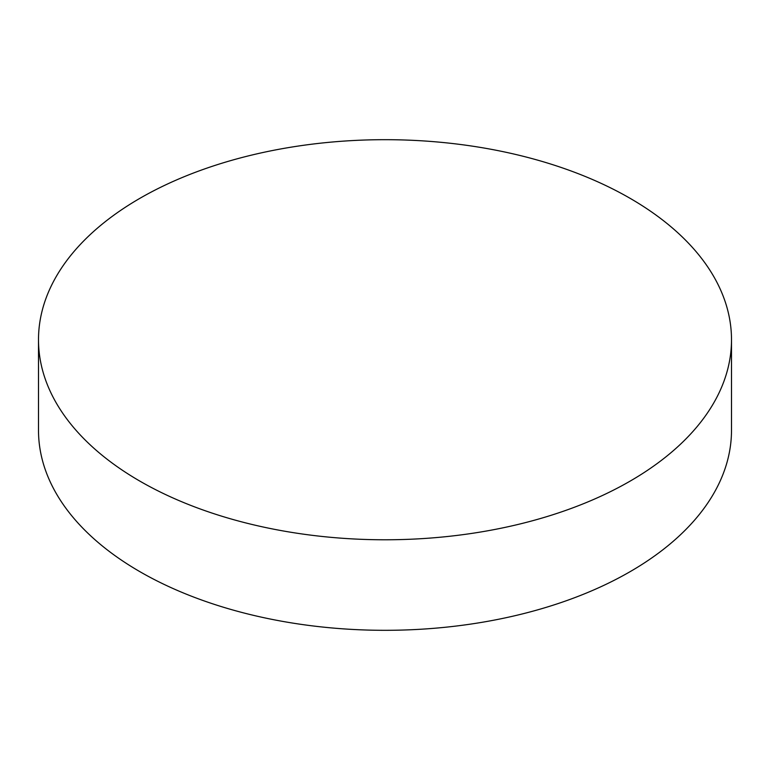 <?xml version="1.0" encoding="UTF-8"?>
<svg xmlns="http://www.w3.org/2000/svg" width="770" height="770" viewBox="0 0 770 770"><rect width="100%" height="100%" fill="white"/><g stroke="black" fill="none" stroke-linecap="round" stroke-linejoin="round"><path stroke-width="1.16" d="M139.986 481.192A346.5 200.046 0 0 0 517.604 524.553A346.5 200.046 0 0 0 731.5 339.734A346.5 200.046 0 0 0 630.014 198.275A346.5 200.046 0 0 0 252.396 154.914A346.5 200.046 0 0 0 38.5 339.734A346.5 200.046 0 0 0 139.986 481.192M38.5 339.734L38.5 430.266A346.5 200.046 0 0 0 139.986 571.725A346.5 200.046 0 0 0 517.604 615.086A346.5 200.046 0 0 0 731.5 430.266L731.5 339.734"/></g></svg>

